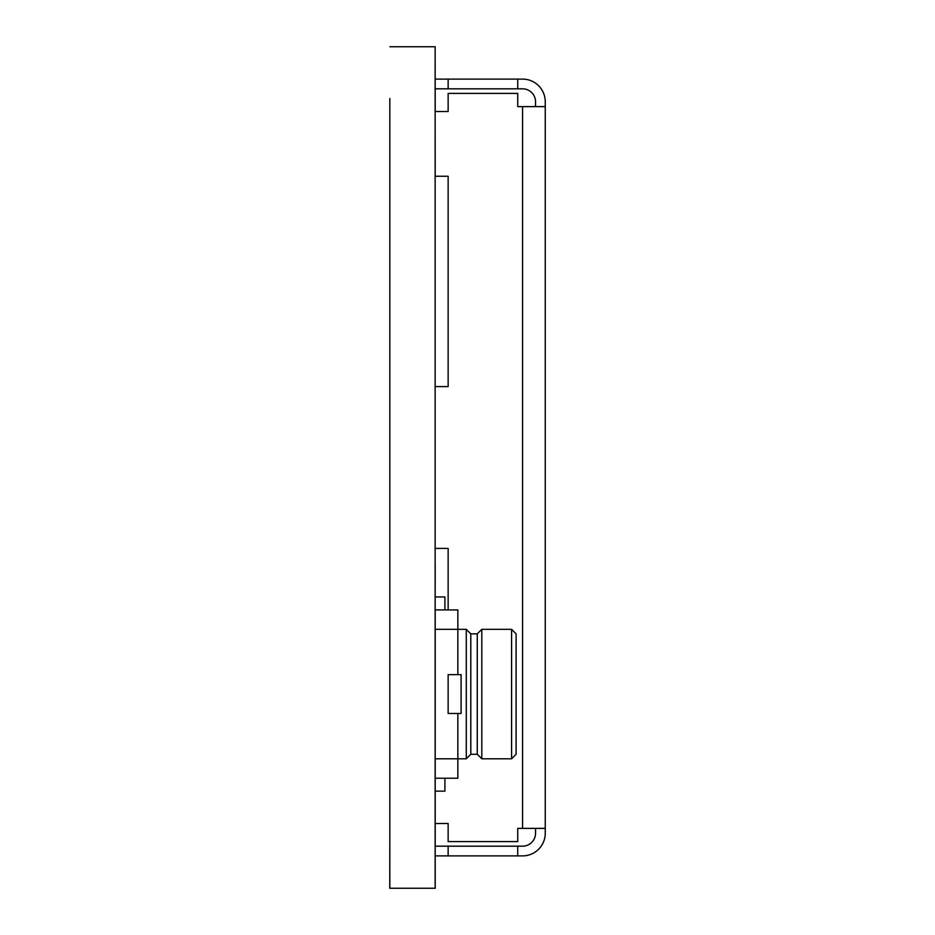 <?xml version="1.0" encoding="UTF-8"?>
<svg xmlns="http://www.w3.org/2000/svg" width="935" height="935" viewBox="0 0 935 935"><rect width="100%" height="100%" fill="white"/><g stroke="black" fill="none" stroke-linecap="round" stroke-linejoin="round"><path stroke-width="1.4" d="M448.145 855.887L517.733 855.887L517.733 846.175L448.145 846.175L448.145 855.887L435.196 855.887L435.196 888.25L389.755 888.25L389.825 836.463M389.825 98.537L389.825 888.25M535.533 106.625L535.533 101.775A12.95 12.95 0 0 0 522.583 88.825L448.145 88.825L448.145 79.113L522.583 79.113A22.65 22.65 0 0 1 545.245 101.775L545.245 106.625L517.733 106.625L517.733 93.406L448.145 93.406L448.145 111.522L435.196 111.522L435.137 46.75L435.137 888.25M435.137 46.75L389.825 46.75M448.145 176.259L448.145 386.587L448.145 176.259L435.196 176.259L435.137 111.475M435.137 564.6L435.137 370.4M435.137 758.788L457.858 758.788L457.858 778.212L435.196 778.212L435.196 758.788L435.196 855.887M435.196 564.6L435.137 629.325M545.245 106.625L545.245 828.375L517.733 828.375L517.733 841.594L448.145 841.594L448.145 823.478L435.137 823.525M545.245 828.375L545.245 833.225A22.65 22.65 0 0 1 522.583 855.887L517.733 855.887M448.145 609.912L448.145 548.413L448.145 609.912M517.733 846.175L522.583 846.175A12.95 12.95 0 0 0 535.533 833.225L535.533 828.375M448.145 846.175L435.196 846.175M448.145 386.587L435.196 386.587M435.196 548.413L448.145 548.413M517.733 88.825L517.733 79.113M448.145 79.113L435.196 79.113M435.196 88.825L448.145 88.825M461.095 674.638L461.095 713.475L448.145 713.475L448.145 674.638L461.095 674.638M470.796 754.253L470.796 633.86L477.271 633.86L477.271 754.253L470.796 754.253L466.273 758.788L457.858 758.788L457.858 713.475M466.273 758.788L466.273 629.325L457.858 629.325L457.858 609.912L435.196 609.912L435.196 629.325L457.858 629.325L457.858 674.638M477.271 754.253L481.805 758.788L481.805 629.325L477.271 633.86M511.585 629.325L516.108 633.86L516.108 754.253L511.585 758.788L511.585 629.325L481.805 629.325M435.196 758.788L435.196 629.325M435.196 596.962L444.908 596.962L444.908 609.912M435.196 791.15L444.908 791.15L444.908 778.212M522.583 828.375L522.583 106.625M470.796 633.86L466.273 629.325M511.585 758.788L481.805 758.788"/></g></svg>
